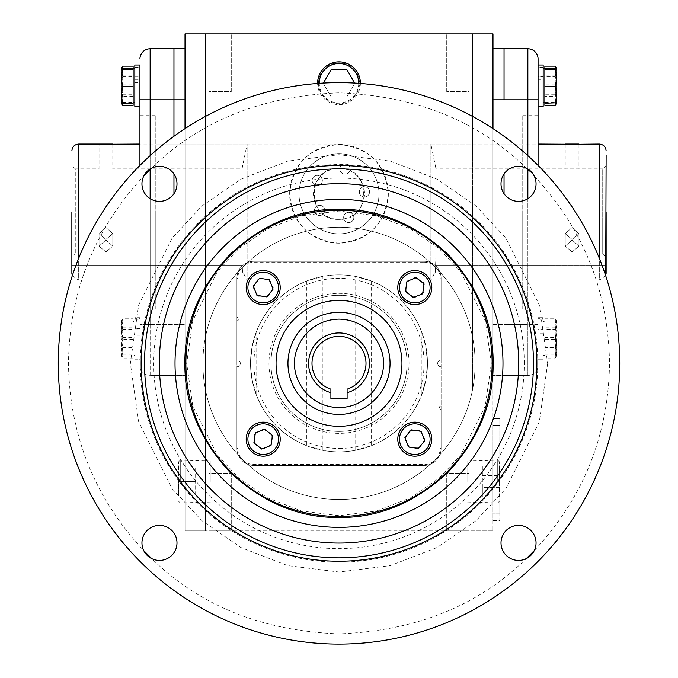 <?xml version="1.0" encoding="UTF-8"?>
<svg xmlns="http://www.w3.org/2000/svg" width="678" height="678" viewBox="0 0 678 678"><rect width="100%" height="100%" fill="white"/><g stroke="black" fill="none" stroke-linecap="round" stroke-linejoin="round"><path stroke-width="0.51" stroke-dasharray="3.39 2.54" d="M263.208 456.175A17.018 17.018 0 0 0 280.217 439.158A17.018 17.018 0 0 0 263.208 422.148A17.018 17.018 0 0 0 246.19 439.158A17.018 17.018 0 0 0 263.208 456.175A17.018 17.018 0 0 1 246.19 439.158A17.018 17.018 0 0 1 263.208 422.148A17.018 17.018 0 0 0 246.19 439.158A17.018 17.018 0 0 0 263.208 456.175A17.018 17.018 0 0 0 280.217 439.158A17.018 17.018 0 0 0 263.208 422.148A17.018 17.018 0 0 1 280.217 439.158A17.018 17.018 0 0 1 263.208 456.175M253.877 442.793L261.691 449.056L271.014 445.421L272.531 435.53L264.725 429.267L255.394 432.895L253.877 442.793M397.783 439.158A17.018 17.018 0 0 0 414.792 456.175A17.018 17.018 0 0 0 431.81 439.158A17.018 17.018 0 0 0 414.792 422.148A17.018 17.018 0 0 0 397.783 439.158A17.018 17.018 0 0 0 414.792 456.175A17.018 17.018 0 0 0 431.81 439.158A17.018 17.018 0 0 1 414.792 456.175A17.018 17.018 0 0 1 397.783 439.158A17.018 17.018 0 0 1 414.792 422.148A17.018 17.018 0 0 1 431.81 439.158A17.018 17.018 0 0 0 414.792 422.148A17.018 17.018 0 0 0 397.783 439.158M418.428 448.489L424.691 440.675L421.055 431.352L411.165 429.835L404.902 437.641L408.537 446.971L418.428 448.489M414.792 304.583A17.018 17.018 0 0 0 431.81 287.574A17.018 17.018 0 0 0 414.792 270.556A17.018 17.018 0 0 0 397.783 287.574A17.018 17.018 0 0 0 414.792 304.583A17.018 17.018 0 0 0 431.81 287.574A17.018 17.018 0 0 0 414.792 270.556A17.018 17.018 0 0 1 431.81 287.574A17.018 17.018 0 0 1 414.792 304.583A17.018 17.018 0 0 1 397.783 287.574A17.018 17.018 0 0 1 414.792 270.556A17.018 17.018 0 0 0 397.783 287.574A17.018 17.018 0 0 0 414.792 304.583M424.123 283.938L416.309 277.675L406.986 281.311L405.469 291.201L413.275 297.464L422.606 293.828L424.123 283.938M246.19 287.574A17.018 17.018 0 0 0 263.208 304.583A17.018 17.018 0 0 0 280.217 287.574A17.018 17.018 0 0 0 263.208 270.556A17.018 17.018 0 0 0 246.19 287.574A17.018 17.018 0 0 1 263.208 270.556A17.018 17.018 0 0 1 280.217 287.574A17.018 17.018 0 0 0 263.208 270.556A17.018 17.018 0 0 0 246.19 287.574A17.018 17.018 0 0 0 263.208 304.583A17.018 17.018 0 0 0 280.217 287.574A17.018 17.018 0 0 1 263.208 304.583A17.018 17.018 0 0 1 246.19 287.574M253.309 286.048L259.572 278.243L269.463 279.76L273.098 289.091L266.835 296.896L256.945 295.379L253.309 286.048M121.218 329.237L121.218 321.414L122.735 320.974L121.218 329.237L122.735 337.508L121.218 346.238L121.218 329.237M133.125 320.974L133.125 355.891L133.125 320.974L122.735 320.974M133.125 318.804L133.125 358.06L133.125 318.804L122.735 318.804L121.218 323.313L122.735 327.813L121.218 337.627L122.735 347.441L121.218 352.746L122.735 358.06L121.218 353.552L122.735 349.051L121.226 338.432L121.218 355.45L121.218 346.238L122.735 354.967L121.218 355.45L122.735 355.891L121.218 347.628L121.218 321.414L121.218 347.628L122.735 339.356L121.218 330.627L122.735 321.897L121.218 321.44L121.218 338.432L122.735 329.423L121.218 324.118L122.735 318.804L121.218 321.414M133.125 321.897L122.735 321.897M133.125 339.356L122.735 339.356M122.735 337.508L133.125 337.508M122.735 354.967L133.125 354.967M122.735 355.891L133.125 355.891M134.829 333.746L134.829 359.187L134.829 332.008L139.931 332.008L139.931 335.263M134.829 329L139.931 329L139.931 317.677L139.931 359.187L139.931 332.008M134.829 332.008L134.829 335.237L139.931 335.237M139.931 333.72L139.931 329M134.829 338.432L134.829 355.45L134.829 338.432M133.125 338.432L133.125 355.45L133.125 338.432M133.125 358.06L122.735 358.06L121.218 355.45M122.735 329.423L133.125 329.423M133.125 349.051L122.735 349.051M122.735 327.813L133.125 327.813M122.735 347.441L133.125 347.441M134.829 355.45L134.829 321.414L133.125 321.414L133.125 355.45L133.125 321.414L134.829 321.414L134.829 355.45L133.125 355.45L134.829 355.45M134.829 329.245L134.829 359.187L139.931 359.187L139.931 328.686M134.829 319.94L139.931 319.94L139.931 359.187L134.829 359.187L134.829 317.677L139.931 317.677L134.829 317.677L134.829 318.694L139.931 318.694M134.829 318.694L134.829 328.627L139.931 328.627M139.931 329.186L139.931 319.94M134.829 76.58L134.829 106.531L134.829 65.012L139.931 65.012L139.931 76.021M134.829 67.283L139.931 67.283L139.931 106.531L139.931 65.012L139.931 106.531L139.931 79.351L139.931 82.597L134.829 82.58L134.829 79.351L139.931 79.351M134.829 81.08L134.829 65.012L134.829 66.029L139.931 66.029M134.829 66.029L134.829 75.961L139.931 75.961M139.931 76.521L139.931 67.283M134.829 68.758L134.829 102.785L134.829 68.758L134.829 102.785L134.829 68.758L133.125 68.758L133.125 102.785L133.125 68.758M121.565 102.98L121.218 100.886L122.735 96.386L121.226 85.767L121.218 102.785L121.218 68.758L121.218 85.767L122.735 76.758L121.218 71.453L121.709 68.52M133.125 105.395L133.125 66.147M133.125 68.308L133.125 103.225L133.125 68.308M122.735 66.147L121.218 70.648L122.735 75.156L121.218 84.97L122.735 94.776L121.218 100.09L122.735 105.395M122.735 76.758L133.125 76.758M133.125 96.386L122.735 96.386M122.735 75.156L133.125 75.156M122.735 94.776L133.125 94.776M134.829 106.531L134.829 79.351M134.829 76.343L139.931 76.343L139.931 65.012M139.931 81.055L139.931 76.343M122.735 68.308L121.218 76.58L121.218 68.758M121.218 93.572L121.218 76.58L122.735 84.843L121.218 93.572L122.735 102.302L121.218 102.768L121.218 93.572M122.735 84.843L133.125 84.843M122.735 102.302L133.125 102.302M155.245 212.104L155.245 280.167L155.245 212.104M173.958 212.104L173.958 356.73L173.958 212.104M155.245 309.092L155.245 115.124L155.245 309.092L139.931 309.092L139.931 115.124L139.931 309.092M155.245 115.124L139.931 115.124M185.018 99.81L185.018 324.398L185.018 48.774L185.018 99.81L173.958 99.81L173.958 375.442L173.958 324.398L173.958 375.442L185.018 375.442L185.018 324.398L185.018 375.442L173.958 375.442L173.958 48.774L173.958 99.81L139.931 99.81L139.931 365.239L139.931 165.415M173.958 173.983L173.958 136.261L173.958 173.983M139.931 58.978A10.212 10.212 0 0 1 150.143 48.774L185.018 48.774M150.143 48.774L150.143 324.398L139.931 324.398L150.143 324.398L150.143 375.442A10.212 10.212 0 0 1 139.931 365.239A10.212 10.212 0 0 0 150.143 375.442L173.958 375.442L150.143 375.442L150.143 198.671M619.734 363.366A280.734 280.734 0 0 0 339 82.631A280.734 280.734 0 0 0 58.266 363.366A280.734 280.734 0 0 0 339 644.1A280.734 280.734 0 0 0 619.734 363.366A280.734 280.734 0 0 1 339 644.1A280.734 280.734 0 0 1 58.266 363.366M534.281 176.144C583.377 228.901 608.463 291.303 609.53 363.366C608.463 435.42 583.377 497.83 534.281 550.578A17.526 17.526 0 0 0 518.534 525.374A17.526 17.526 0 0 0 501.008 542.892A17.526 17.526 0 0 0 526.221 558.647C478.227 605.81 415.817 630.887 339 633.888C262.183 630.887 199.773 605.81 151.779 558.647A17.526 17.526 0 0 0 176.992 542.892A17.526 17.526 0 0 0 159.466 525.374A17.526 17.526 0 0 0 143.719 550.578C94.623 497.83 69.537 435.42 68.47 363.366C69.537 291.303 94.623 228.901 143.719 176.144A17.526 17.526 0 0 0 159.466 201.358A17.526 17.526 0 0 0 176.992 183.831A17.526 17.526 0 0 0 151.779 168.085C199.773 120.921 262.183 95.844 339 92.835C415.817 95.844 478.227 120.921 526.221 168.085A17.526 17.526 0 0 0 501.008 183.831A17.526 17.526 0 0 0 518.534 201.358A17.526 17.526 0 0 0 534.281 176.144L532.798 173.653M504.042 212.104L504.042 356.73L504.042 212.104M287.955 363.366A51.045 51.045 0 0 0 339 414.411A51.045 51.045 0 0 0 390.045 363.366A51.045 51.045 0 0 0 339 312.321A51.045 51.045 0 0 0 287.955 363.366M366.018 363.366A27.018 27.018 0 0 0 339 336.347A27.018 27.018 0 0 0 330.898 389.138L330.898 398.486L347.102 398.486L347.102 389.138A27.018 27.018 0 0 0 366.018 363.366M533.476 363.366A194.476 194.476 0 0 0 339 168.89A194.476 194.476 0 0 0 144.524 363.366A194.476 194.476 0 0 0 339 557.841A194.476 194.476 0 0 0 533.476 363.366M492.126 363.366A153.126 153.126 0 0 0 339 210.239A153.126 153.126 0 0 0 185.874 363.366A153.126 153.126 0 0 0 339 516.492A153.126 153.126 0 0 0 492.126 363.366M401.952 363.366A62.952 62.952 0 0 0 339 300.413A62.952 62.952 0 0 0 276.048 363.366A62.952 62.952 0 0 0 339 426.318A62.952 62.952 0 0 0 401.952 363.366M472.566 116.438L472.566 389.596A136.117 136.117 0 0 0 475.117 363.366A136.117 136.117 0 0 1 339 499.483A136.117 136.117 0 0 1 202.883 363.366A136.117 136.117 0 0 0 472.566 389.596L472.566 33.9L185.018 33.9L185.018 530.891L205.434 530.891L205.434 33.9M209.053 91.513L209.053 33.9L231.266 33.9L209.053 33.9L231.266 33.9L209.053 33.9L209.053 91.513L231.266 91.513L231.266 33.9L231.266 91.513L209.053 91.513M446.734 91.513L446.734 33.9L468.947 33.9L446.734 33.9L468.947 33.9L446.734 33.9L446.734 91.513L468.947 91.513L468.947 33.9L468.947 91.513L446.734 91.513M468.947 473.278L468.947 530.891L446.734 530.891L468.947 530.891L446.734 530.891L468.947 530.891L468.947 473.278L446.734 473.278L446.734 530.891L446.734 473.278L468.947 473.278M231.266 473.278L231.266 530.891L209.053 530.891L231.266 530.891L209.053 530.891L231.266 530.891L231.266 473.278L209.053 473.278L209.053 530.891L209.053 473.278L231.266 473.278M185.018 128.625L185.018 530.891L472.566 530.891L205.434 530.891L205.434 337.127A136.117 136.117 0 0 0 202.883 363.366A136.117 136.117 0 0 1 339 227.249A136.117 136.117 0 0 1 475.117 363.366A136.117 136.117 0 0 0 205.434 337.127L205.434 116.438M492.982 128.625L492.982 530.891L492.982 33.9L472.566 33.9M424.072 261.276A17.018 17.018 0 0 1 441.09 278.294L441.09 448.438A17.018 17.018 0 0 1 424.072 465.447L253.928 465.447A17.018 17.018 0 0 1 236.91 448.438L236.91 278.294A17.018 17.018 0 0 1 253.928 261.276L424.072 261.276A17.018 17.018 0 0 1 441.09 278.294L441.09 448.438A17.018 17.018 0 0 1 424.072 465.447L253.928 465.447A17.018 17.018 0 0 1 236.91 448.438L236.91 278.294A17.018 17.018 0 0 1 253.928 261.276L424.072 261.276A17.018 17.018 0 0 1 441.09 278.294A17.018 17.018 0 0 0 424.072 261.276L253.928 261.276A17.018 17.018 0 0 0 236.91 278.294A17.018 17.018 0 0 1 253.928 261.276L424.072 261.276L424.072 262.191A16.102 16.102 0 0 1 440.175 278.294L440.175 360.086A3.407 3.407 0 0 0 440.175 366.645L440.175 406.164A1.703 1.703 0 0 0 440.175 409.037L440.175 448.438A16.102 16.102 0 0 1 424.072 464.54L253.928 464.54A16.102 16.102 0 0 1 237.825 448.438L237.825 366.645A3.407 3.407 0 0 0 237.825 360.086L237.825 320.567A1.703 1.703 0 0 0 238.614 319.126A1.703 1.703 0 0 1 236.91 320.83L237.825 320.567M492.982 530.891L472.566 530.891L492.982 530.891M492.982 324.398L492.982 48.774L492.982 375.442L492.982 324.398L504.042 324.398L504.042 99.81L504.042 375.442L492.982 375.442L504.042 375.442L504.042 193.688L504.042 324.398L492.982 324.398M492.982 418.589L492.982 520.679L492.982 418.589L499.788 418.589L499.788 513.873L499.788 418.589L492.982 418.589M492.982 481.55C492.982 508.941 492.982 508.941 492.982 481.55C492.982 454.15 492.982 454.15 492.982 481.55M185.018 481.55C185.018 454.15 185.018 454.15 185.018 481.55C185.018 508.941 185.018 508.941 185.018 481.55M237.825 448.438L236.91 448.438A17.018 17.018 0 0 0 253.928 465.447A17.018 17.018 0 0 1 236.91 448.438L236.91 366.764L237.825 366.645M424.072 465.447A17.018 17.018 0 0 0 441.09 448.438A17.018 17.018 0 0 1 424.072 465.447L253.928 465.447L424.072 465.447L424.072 464.54M504.042 136.261L504.042 173.983L504.042 136.261M492.982 48.774L504.042 48.774L504.042 99.81L492.982 99.81M492.982 520.679L499.788 520.679L499.788 513.873L499.788 520.679L492.982 520.679M504.042 338.432C504.042 349.407 504.042 349.407 504.042 338.432C504.042 327.457 504.042 327.457 504.042 338.432C504.042 349.407 504.042 349.407 504.042 338.432C504.042 327.457 504.042 327.457 504.042 338.432M504.042 85.784C504.042 96.759 504.042 96.759 504.042 85.784C504.042 74.809 504.042 74.809 504.042 85.784C504.042 96.759 504.042 96.759 504.042 85.784C504.042 74.809 504.042 74.809 504.042 85.784M173.958 338.432C173.958 349.407 173.958 349.407 173.958 338.432C173.958 327.457 173.958 327.457 173.958 338.432C173.958 349.407 173.958 349.407 173.958 338.432C173.958 327.457 173.958 327.457 173.958 338.432M173.958 85.784C173.958 96.759 173.958 96.759 173.958 85.784C173.958 74.809 173.958 74.809 173.958 85.784C173.958 96.759 173.958 96.759 173.958 85.784C173.958 74.809 173.958 74.809 173.958 85.784M555.265 329.423L556.782 324.118L556.782 339.237L555.265 329.423L544.875 329.423L544.875 349.051L555.265 349.051L556.782 339.237L556.782 353.552L555.265 349.051M544.875 349.051L544.875 358.06L555.265 358.06L556.782 355.45L556.782 352.746L555.265 358.06L556.782 353.552L556.774 355.467L555.265 355.891L544.875 355.891L544.875 320.974L544.875 321.897L555.265 321.897L556.774 321.397L556.782 324.118L555.265 318.804L544.875 318.804L544.875 329.423M544.875 358.06L544.875 318.804M555.265 347.441L556.782 352.746L556.782 321.414L555.265 318.804L556.782 323.313L555.265 327.813L556.782 337.627L555.265 347.441L544.875 347.441M555.265 327.813L544.875 327.813M543.171 319.94L538.069 319.94L538.069 329.186L543.171 329.245L543.171 319.94L543.171 359.187L543.171 317.677L538.069 317.677L538.069 328.686M538.069 319.94L538.069 359.187L543.171 359.187L543.171 338.432L543.171 359.187L538.069 359.187L538.069 335.263M543.171 329L538.069 329L538.069 333.72L543.171 333.746L543.171 317.677L543.171 318.694L538.069 318.694M543.171 318.694L543.171 328.627M538.069 329L538.069 317.677L543.171 317.677L543.171 355.45L544.875 355.45L544.875 321.414L544.875 355.45L544.875 321.414L544.875 355.45L543.171 355.45L543.171 321.414L544.875 321.414L543.171 321.414L543.171 338.432L543.171 332.008L538.069 332.008M522.755 212.104L522.755 280.167L522.755 212.104M522.755 309.092L522.755 115.124L522.755 309.092L538.069 309.092L538.069 115.124L538.069 309.092M522.755 115.124L538.069 115.124M527.857 375.442L504.042 375.442L527.857 375.442L527.857 324.398L504.042 324.398L527.857 324.398L527.857 375.442A10.212 10.212 0 0 0 538.069 365.239A10.212 10.212 0 0 1 527.857 375.442M527.857 48.774L527.857 99.81L538.069 99.81L538.069 58.978A10.212 10.212 0 0 0 527.857 48.774L504.042 48.774L504.042 99.81L527.857 99.81L527.857 324.398L527.857 198.671M538.069 99.81L538.069 165.415M556.774 321.397L555.265 320.974L556.782 329.237L556.782 321.414L556.782 330.627L555.265 321.897M544.875 321.897L544.875 339.356L555.265 339.356L556.782 330.627L556.782 347.628L555.265 339.356M544.875 339.356L544.875 355.891M555.265 355.891L556.782 347.628L556.782 355.45L556.782 346.238L555.265 354.967L544.875 354.967M555.265 354.967L556.782 355.425M555.265 337.508L556.782 346.238L556.782 329.237L555.265 337.508L544.875 337.508M555.265 320.974L544.875 320.974M538.069 338.432L538.069 359.187L538.069 338.432M543.171 332.008L543.171 335.237M543.171 338.432L543.171 355.45L543.171 338.432M555.265 76.758L556.782 71.453L556.782 86.572L555.265 76.758L544.875 76.758L544.875 96.386L555.265 96.386L556.782 86.572L556.782 100.886L555.265 96.386M544.875 105.395L544.875 66.147M555.265 66.147L556.782 70.648L555.265 75.156L556.782 84.97L555.265 94.776L544.875 94.776M555.265 94.776L556.782 100.09L555.265 105.395M555.265 75.156L544.875 75.156M544.875 96.386L544.875 76.758M556.435 102.98L556.782 68.758L556.782 71.453L556.291 68.52M543.171 68.758L543.171 102.785L543.171 68.758L544.875 68.758L544.875 102.785L544.875 68.758M543.171 67.283L538.069 67.283L538.069 76.521L543.171 76.58L543.171 67.283L543.171 106.531L543.171 65.012L538.069 65.012L538.069 76.021M538.069 67.283L538.069 82.597M543.171 76.343L538.069 76.343L538.069 81.055L543.171 81.08L543.171 65.012L543.171 66.029L538.069 66.029M543.171 66.029L543.171 75.961M555.265 68.308L556.782 76.58L555.265 84.843L556.782 93.572L555.265 102.302L544.875 102.302M555.265 102.302L556.782 102.768L556.782 68.758M555.265 84.843L544.875 84.843M543.171 106.531L543.171 79.351L538.069 79.351M544.875 85.767L544.875 102.785L544.875 85.767M538.069 85.767L538.069 106.531L538.069 85.767M543.171 79.351L543.171 82.58M538.069 76.343L538.069 65.012M71.876 212.104L71.876 273.361L71.876 212.104M105.904 227.486L112.777 233.715L105.904 239.393L99.03 233.715L105.904 227.486L99.03 233.715L105.904 239.393L112.777 233.715L105.904 227.486M242.021 253.953L75.275 253.953L242.021 253.953L242.021 168.89L242.021 253.953M112.777 144.05L112.777 168.89L242.021 168.89L247.123 144.05L247.123 280.167L247.123 144.05L139.931 144.05M71.876 165.491L71.876 265.191L242.021 265.191L71.876 265.191L71.876 257.454L75.275 253.953L71.876 257.454L71.876 165.491L75.275 168.89L75.275 253.953L75.275 168.89L99.03 168.89L99.03 144.05M105.904 240.012L99.03 246.139L105.904 251.911L99.03 246.139L105.904 240.012L112.777 246.139L105.904 251.911L112.777 246.139L105.904 240.012M78.682 144.05L78.682 280.167L247.123 280.167L242.766 271.971C240.826 258.962 243.665 278.734 242.588 271.446L242.021 264.573L242.283 269.624M108.48 144.346L110.861 144.219M606.124 165.491L602.725 168.89L602.725 253.953L606.124 257.454L606.124 265.191L606.124 165.491L606.124 257.454L602.725 253.953L435.979 253.953L435.979 253.513L435.979 253.953L602.725 253.953L602.725 168.89L435.979 168.89L435.979 253.513L435.979 168.89L430.877 144.05L430.877 280.167L430.877 144.05L538.069 144.05M572.096 239.393L565.223 233.715L572.096 227.486L578.97 233.715L572.096 239.393L578.97 233.715L572.096 227.486L565.223 233.715L572.096 239.393M572.096 251.911L565.223 246.139L572.096 240.012L565.223 246.139L572.096 251.911L578.97 246.139L572.096 251.911M572.096 240.012L578.97 246.139L572.096 240.012M599.318 144.05L599.318 280.167L430.877 280.167L435.234 271.971C437.174 258.962 434.335 278.734 435.412 271.446L435.979 252.394L435.717 269.624M569.52 144.346L567.139 144.219M565.223 144.05L565.223 168.89L578.97 168.89L578.97 144.05M606.124 155.313L606.124 150.855M435.979 265.191L435.979 253.953L435.979 265.191L606.124 265.191L435.979 265.191M250.529 363.366A88.471 88.471 0 0 0 339 451.836A88.471 88.471 0 0 0 427.471 363.366A88.471 88.471 0 0 0 339 274.887A88.471 88.471 0 0 0 250.529 363.366A88.471 88.471 0 0 0 339 451.836A88.471 88.471 0 0 0 427.471 363.366A88.471 88.471 0 0 0 339 274.887A88.471 88.471 0 0 0 250.529 363.366L252.004 379.46L256.742 395.935C266.471 419.326 283.04 435.886 306.431 445.624L322.898 450.361L322.898 276.37L306.431 281.099C283.04 290.837 266.479 307.405 256.742 330.796L252.004 347.263L250.529 363.366M339 448.438A85.072 85.072 0 0 0 424.072 363.366A85.072 85.072 0 0 0 339 278.294A85.072 85.072 0 0 0 253.928 363.366A85.072 85.072 0 0 0 339 448.438M409.02 363.366A70.02 70.02 0 0 0 339 293.345A70.02 70.02 0 0 0 268.98 363.366A70.02 70.02 0 0 0 339 433.386A70.02 70.02 0 0 0 409.02 363.366M270.946 363.366A68.054 68.054 0 0 1 339 295.311A68.054 68.054 0 0 1 407.054 363.366A68.054 68.054 0 0 1 339 431.42A68.054 68.054 0 0 1 270.946 363.366A68.054 68.054 0 0 0 339 431.42A68.054 68.054 0 0 0 407.054 363.366A68.054 68.054 0 0 1 339 431.42A68.054 68.054 0 0 1 270.946 363.366A68.054 68.054 0 0 1 339 295.311A68.054 68.054 0 0 1 407.054 363.366A68.054 68.054 0 0 0 339 295.311A68.054 68.054 0 0 0 270.946 363.366M440.175 409.037L441.09 409.3L441.09 448.438L441.09 409.3A1.703 1.703 0 0 1 439.386 407.605A1.703 1.703 0 0 1 441.09 405.902L440.175 406.164M440.175 366.645L441.09 366.764L441.09 405.902L441.09 366.764A3.407 3.407 0 0 1 437.683 363.366A3.407 3.407 0 0 1 441.09 359.959L440.175 360.086M441.09 278.294L441.09 359.959L441.09 278.294L440.175 278.294M237.825 317.694L236.91 317.423L236.91 278.294L236.91 317.423A1.703 1.703 0 0 1 238.614 319.126A1.703 1.703 0 0 0 237.825 317.694L237.825 278.294A16.102 16.102 0 0 1 253.928 262.191L424.072 262.191M237.825 360.086L236.91 359.959L236.91 320.83L236.91 359.959A3.407 3.407 0 0 1 240.317 363.366A3.407 3.407 0 0 1 236.91 366.764L236.91 448.438M399.486 439.158A15.314 15.314 0 0 0 414.792 454.472A15.314 15.314 0 0 0 430.106 439.158A15.314 15.314 0 0 0 414.792 423.843A15.314 15.314 0 0 0 399.486 439.158M419.801 447.827L424.801 439.158L419.801 430.488L409.792 430.488L404.783 439.158L409.792 447.827L419.801 447.827L409.792 447.827L404.783 439.158L409.792 430.488L419.801 430.488L424.801 439.158L419.801 447.827M263.208 423.843A15.314 15.314 0 0 0 247.894 439.158A15.314 15.314 0 0 0 263.208 454.472A15.314 15.314 0 0 0 278.514 439.158A15.314 15.314 0 0 0 263.208 423.843M254.538 444.166L263.208 449.167L271.878 444.166L271.878 434.157L263.208 429.149L254.538 434.157L254.538 444.166L254.538 434.157L263.208 429.149L271.878 434.157L271.878 444.166L263.208 449.167L254.538 444.166M278.514 287.574A15.314 15.314 0 0 0 263.208 272.259A15.314 15.314 0 0 0 247.894 287.574A15.314 15.314 0 0 0 263.208 302.88A15.314 15.314 0 0 0 278.514 287.574M258.199 278.904L253.199 287.574L258.199 296.235L268.208 296.235L273.217 287.574L268.208 278.904L258.199 278.904L268.208 278.904L273.217 287.574L268.208 296.235L258.199 296.235L253.199 287.574L258.199 278.904M414.792 302.88A15.314 15.314 0 0 0 430.106 287.574A15.314 15.314 0 0 0 414.792 272.259A15.314 15.314 0 0 0 399.486 287.574A15.314 15.314 0 0 0 414.792 302.88M423.462 282.565L414.792 277.556L406.122 282.565L406.122 292.574L414.792 297.583L423.462 292.574L423.462 282.565L423.462 292.574L414.792 297.583L406.122 292.574L406.122 282.565L414.792 277.556L423.462 282.565M210.951 481.55L210.951 461.074L210.951 481.55M180.272 481.55L180.272 460.159L180.272 481.55M178.619 481.55L178.619 461.811L178.619 495.16L178.619 481.55L195.637 481.55L178.619 481.55M195.637 467.93L195.637 481.55L195.637 467.93L178.619 467.93L195.637 467.93M195.637 495.16L195.637 481.55L195.637 495.16L178.619 495.16L195.637 495.16M318.533 83.241A20.467 20.467 0 0 0 339 103.709A20.467 20.467 0 0 0 359.467 83.241A20.467 20.467 0 0 0 339 62.774A20.467 20.467 0 0 0 318.533 83.241M360.391 83.445A21.391 21.391 0 0 1 339 104.632A21.391 21.391 0 0 1 317.609 83.445M358.738 83.326A19.738 19.738 0 0 1 339 102.98A19.738 19.738 0 0 1 319.262 83.326M323.389 83.063L331.144 69.631L346.856 69.631L354.611 83.063M346.856 96.852L354.721 83.241L346.856 96.852L331.144 96.852L346.856 96.852M323.279 83.241L331.144 96.852L323.279 83.241M467.049 481.55L467.049 461.074L467.049 481.55M497.728 481.55L497.728 460.159L497.728 481.55M499.381 481.55L499.381 461.811L499.381 481.55M499.381 497.127L499.381 465.964L499.381 497.127L482.363 497.127L482.363 475.524L499.381 475.524M499.381 491.109L482.363 491.109M499.381 487.567L482.363 487.567L482.363 497.127M499.381 471.981L482.363 471.981L482.363 487.567M499.381 465.964L482.363 465.964L482.363 471.981M482.363 475.524L482.363 465.964M339 144.49A49.341 49.341 0 0 1 388.341 193.832A49.341 49.341 0 0 1 339 243.173C309.032 240.249 292.582 223.808 289.659 193.849C292.574 163.873 309.015 147.423 339 144.49C368.942 147.406 385.392 163.839 388.341 193.789C385.468 223.757 369.027 240.224 339 243.173A49.341 49.341 0 0 1 289.659 193.832A49.341 49.341 0 0 1 339 144.49M339 219.358C306.083 220.935 306.066 166.746 339 168.314A25.518 25.518 0 0 0 313.482 193.832A25.518 25.518 0 0 0 339 219.358A25.518 25.518 0 0 0 364.518 193.832A25.518 25.518 0 0 0 339 168.314C371.875 166.72 371.985 220.892 339 219.358M348.746 212.316A5.102 5.102 0 0 1 353.848 217.418A5.102 5.102 0 0 1 348.746 222.528A5.102 5.102 0 0 1 343.644 217.418A5.102 5.102 0 0 1 348.746 212.316A5.102 5.102 0 0 1 353.848 217.418A5.102 5.102 0 0 1 348.746 222.528A5.102 5.102 0 0 1 343.644 217.418A5.102 5.102 0 0 1 348.746 212.316M319.575 205.29A5.102 5.102 0 0 1 324.686 210.392A5.102 5.102 0 0 1 319.575 215.494A5.102 5.102 0 0 1 314.473 210.392A5.102 5.102 0 0 1 319.575 205.29A5.102 5.102 0 0 1 324.686 210.392A5.102 5.102 0 0 1 319.575 215.494A5.102 5.102 0 0 1 314.473 210.392A5.102 5.102 0 0 1 319.575 205.29M317.253 175.373A5.102 5.102 0 0 1 322.355 180.484A5.102 5.102 0 0 1 317.253 185.586A5.102 5.102 0 0 1 312.151 180.484A5.102 5.102 0 0 1 317.253 175.373A5.102 5.102 0 0 1 322.355 180.484A5.102 5.102 0 0 1 317.253 185.586A5.102 5.102 0 0 1 312.151 180.484A5.102 5.102 0 0 1 317.253 175.373M344.983 163.915A5.102 5.102 0 0 1 350.085 169.025A5.102 5.102 0 0 1 344.983 174.127A5.102 5.102 0 0 1 339.873 169.025A5.102 5.102 0 0 1 344.983 163.915A5.102 5.102 0 0 1 350.085 169.025A5.102 5.102 0 0 1 344.983 174.127A5.102 5.102 0 0 1 339.873 169.025A5.102 5.102 0 0 1 344.983 163.915M364.442 186.747A5.102 5.102 0 0 1 369.552 191.857A5.102 5.102 0 0 1 364.442 196.959A5.102 5.102 0 0 1 359.34 191.857A5.102 5.102 0 0 1 364.442 186.747A5.102 5.102 0 0 1 369.552 191.857A5.102 5.102 0 0 1 364.442 196.959A5.102 5.102 0 0 1 359.34 191.857A5.102 5.102 0 0 1 364.442 186.747M339 233.817A39.985 39.985 0 0 0 378.985 193.832A39.985 39.985 0 0 0 339 153.847A39.985 39.985 0 0 0 299.015 193.832A39.985 39.985 0 0 0 339 233.817A39.985 39.985 0 0 0 378.985 193.832A39.985 39.985 0 0 0 339 153.847A39.985 39.985 0 0 0 299.015 193.832A39.985 39.985 0 0 0 339 233.817M150.143 169L150.143 155.652M150.143 324.398L185.018 324.398L150.143 324.398M537.781 363.366A198.781 198.781 0 0 1 339 562.147A198.781 198.781 0 0 1 140.219 363.366A198.781 198.781 0 0 1 339 164.584A198.781 198.781 0 0 1 537.781 363.366M547.663 363.366L539.315 421.792L505.932 488.558L476.202 520.577L437.191 547.477L390.367 565.605L339 572.029L287.633 565.605L240.809 547.477L201.798 520.577L172.068 488.558L138.685 421.792L130.337 363.366L138.685 304.939L172.068 238.164L201.798 206.154L240.809 179.255L287.633 161.127L339 154.703L390.367 161.127L437.191 179.255L476.202 206.154L505.932 238.164L539.315 304.939L547.663 363.366M491.338 363.366L485.245 320.711L460.87 271.963L439.166 248.589L410.69 228.952L376.502 215.714L339 211.028L301.498 215.714L267.31 228.952L238.834 248.589L217.13 271.963L192.755 320.711L186.662 363.366L192.755 406.02L217.13 454.769L238.834 478.143L267.31 497.779L301.498 511.017L339 515.704L376.502 511.017L410.69 497.779L439.166 478.143L460.87 454.769L485.245 406.02L491.338 363.366M524.272 363.366A185.272 185.272 0 0 0 339 178.094A185.272 185.272 0 0 0 153.728 363.366A185.272 185.272 0 0 0 339 548.638A185.272 185.272 0 0 0 524.272 363.366M499.788 513.873L492.982 513.873L499.788 513.873M492.982 425.403L499.788 425.403L492.982 425.403M355.103 450.361L371.569 445.624C394.96 435.886 411.521 419.326 421.258 395.935L425.996 379.46L427.471 363.366L425.996 347.263L421.258 330.796C411.529 307.405 394.96 290.837 371.569 281.099L355.103 276.37L355.103 450.361M252.004 347.263L252.004 379.46M256.742 330.796L256.742 395.935M306.431 281.099L306.431 445.624M371.569 281.099L371.569 445.624M421.258 330.796L421.258 395.935M425.996 347.263L425.996 379.46M527.857 169L527.857 155.652M538.069 324.398L527.857 324.398L538.069 324.398M72.3 275.717L78.682 280.167L78.682 258.259M605.7 275.717L599.318 280.167L599.318 258.259M253.928 464.54L253.928 465.447M440.175 448.438L441.09 448.438M253.928 262.191L253.928 261.276M237.825 278.294L236.91 278.294M522.755 144.05L155.245 144.05M522.755 280.167L155.245 280.167M99.03 233.715L99.03 246.139L99.03 233.715M242.021 254.682L242.021 253.513L242.021 254.682M242.021 252.394L242.021 264.573L242.021 252.394M112.777 233.715L112.777 246.139L112.777 233.715M565.223 233.715L565.223 246.139L565.223 233.715M578.97 233.715L578.97 246.139L578.97 233.715M435.979 254.682L435.979 253.513L435.979 254.682M210.951 502.017L180.272 502.932L178.619 501.279M210.951 461.074L180.272 460.159L178.619 461.811M467.049 502.017L497.728 502.932L499.381 501.279M467.049 461.074L497.728 460.159L499.381 461.811"/><path stroke-width="1.02" d="M263.208 422.148A17.018 17.018 0 0 1 280.217 439.158A17.018 17.018 0 0 1 263.208 456.175A17.018 17.018 0 0 1 246.19 439.158A17.018 17.018 0 0 1 263.208 422.148M263.208 423.843A15.314 15.314 0 0 1 278.514 439.158A15.314 15.314 0 0 1 263.208 454.472A15.314 15.314 0 0 1 247.894 439.158A15.314 15.314 0 0 1 263.208 423.843M271.014 445.421L261.691 449.056L253.877 442.793L255.394 432.895L264.725 429.267L272.531 435.53L271.014 445.421M431.81 439.158A17.018 17.018 0 0 1 414.792 456.175A17.018 17.018 0 0 1 397.783 439.158A17.018 17.018 0 0 1 414.792 422.148A17.018 17.018 0 0 1 431.81 439.158M430.106 439.158A15.314 15.314 0 0 1 414.792 454.472A15.314 15.314 0 0 1 399.486 439.158A15.314 15.314 0 0 1 414.792 423.843A15.314 15.314 0 0 1 430.106 439.158M421.055 431.352L424.691 440.675L418.428 448.489L408.537 446.971L404.902 437.641L411.165 429.835L421.055 431.352M414.792 270.556A17.018 17.018 0 0 1 431.81 287.574A17.018 17.018 0 0 1 414.792 304.583A17.018 17.018 0 0 1 397.783 287.574A17.018 17.018 0 0 1 414.792 270.556M414.792 272.259A15.314 15.314 0 0 1 430.106 287.574A15.314 15.314 0 0 1 414.792 302.88A15.314 15.314 0 0 1 399.486 287.574A15.314 15.314 0 0 1 414.792 272.259M406.986 281.311L416.309 277.675L424.123 283.938L422.606 293.828L413.275 297.464L405.469 291.201L406.986 281.311M280.217 287.574A17.018 17.018 0 0 1 263.208 304.583A17.018 17.018 0 0 1 246.19 287.574A17.018 17.018 0 0 1 263.208 270.556A17.018 17.018 0 0 1 280.217 287.574M278.514 287.574A15.314 15.314 0 0 1 263.208 302.88A15.314 15.314 0 0 1 247.894 287.574A15.314 15.314 0 0 1 263.208 272.259A15.314 15.314 0 0 1 278.514 287.574M259.572 278.243L253.309 286.048L256.945 295.379L266.835 296.896L273.098 289.091L269.463 279.76L259.572 278.243M134.829 106.531L139.931 106.531L134.829 106.531L134.829 65.012L139.931 65.012L139.931 99.81L139.931 65.012M134.829 102.785L133.125 102.785L134.829 102.785M121.709 68.52L122.735 66.147L133.125 66.147L133.125 105.395L122.735 105.395L121.565 102.98M121.226 68.741L121.218 77.97L122.735 69.241L121.226 68.741L133.125 68.308M122.735 66.147L121.218 68.758M121.218 102.768L122.735 103.225L121.218 94.962L122.735 86.699L121.218 77.97L121.218 102.785L122.447 104.912M133.125 69.241L122.735 69.241M133.125 86.699L122.735 86.699M122.735 103.225L133.125 103.225M139.931 58.978A10.212 10.212 0 0 1 150.143 48.774L173.958 48.774L173.958 136.261L173.958 48.774L185.018 48.774M173.958 193.688L173.958 173.983L173.958 193.688M139.931 165.415L139.931 99.81L150.143 99.81L150.143 48.774M287.955 363.366A51.045 51.045 0 0 1 339 312.321A51.045 51.045 0 0 1 390.045 363.366A51.045 51.045 0 0 1 339 414.411A51.045 51.045 0 0 1 287.955 363.366A51.045 51.045 0 0 0 339 414.411A51.045 51.045 0 0 0 390.045 363.366M532.798 173.653L526.221 168.085M151.779 168.085L143.719 176.144M184.891 363.366C184.416 402.859 199.459 439.183 230.028 472.337C263.183 502.906 299.507 517.95 339 517.475C378.494 517.95 414.817 502.906 447.972 472.337C478.541 439.183 493.584 402.859 493.109 363.366C493.584 323.872 478.541 287.548 447.972 254.394C414.817 223.825 378.494 208.782 339 209.256C299.507 208.782 263.183 223.825 230.028 254.394C199.459 287.548 184.416 323.872 184.891 363.366M330.898 392.689A30.425 30.425 0 0 1 339 332.94A30.425 30.425 0 0 1 347.102 392.689L347.102 398.486L330.898 398.486L330.898 389.138A27.018 27.018 0 0 1 339 336.347A27.018 27.018 0 0 1 347.102 389.138L347.102 392.689M58.266 363.366A280.734 280.734 0 0 0 339 644.1A280.734 280.734 0 0 0 619.734 363.366A280.734 280.734 0 0 0 339 82.631A280.734 280.734 0 0 0 58.266 363.366M141.948 542.892A17.526 17.526 0 0 1 159.466 525.374A17.526 17.526 0 0 1 176.992 542.892A17.526 17.526 0 0 1 159.466 560.418A17.526 17.526 0 0 1 141.948 542.892M141.948 183.831A17.526 17.526 0 0 1 159.466 166.305A17.526 17.526 0 0 1 176.992 183.831A17.526 17.526 0 0 1 159.466 201.358A17.526 17.526 0 0 1 141.948 183.831M501.008 183.831A17.526 17.526 0 0 1 518.534 166.305A17.526 17.526 0 0 1 536.052 183.831A17.526 17.526 0 0 1 518.534 201.358A17.526 17.526 0 0 1 501.008 183.831M501.008 542.892A17.526 17.526 0 0 1 518.534 525.374A17.526 17.526 0 0 1 536.052 542.892A17.526 17.526 0 0 1 518.534 560.418A17.526 17.526 0 0 1 501.008 542.892M144.524 363.366A194.476 194.476 0 0 0 339 557.841A194.476 194.476 0 0 0 533.476 363.366A194.476 194.476 0 0 0 339 168.89A194.476 194.476 0 0 0 144.524 363.366M339 561.24A197.874 197.874 0 0 1 141.126 363.366A197.874 197.874 0 0 1 339 165.491A197.874 197.874 0 0 1 536.874 363.366A197.874 197.874 0 0 1 339 561.24M159.305 363.366A179.695 179.695 0 0 1 339 183.67A179.695 179.695 0 0 1 518.695 363.366A179.695 179.695 0 0 1 339 543.061A179.695 179.695 0 0 1 159.305 363.366M492.126 363.366A153.126 153.126 0 0 0 339 210.239A153.126 153.126 0 0 0 185.874 363.366A153.126 153.126 0 0 0 339 516.492A153.126 153.126 0 0 0 492.126 363.366M276.048 363.366A62.952 62.952 0 0 1 339 300.413A62.952 62.952 0 0 1 401.952 363.366A62.952 62.952 0 0 1 339 426.318A62.952 62.952 0 0 1 276.048 363.366M205.434 116.438L205.434 33.9L472.566 33.9L472.566 116.438M185.018 128.625L185.018 33.9L205.434 33.9M472.566 33.9L492.982 33.9L492.982 128.625M492.982 99.81L504.042 99.81L504.042 48.774L492.982 48.774M504.042 173.983L504.042 193.688L504.042 173.983M143.719 550.578L151.779 558.647M526.221 558.647L534.281 550.578M527.857 48.774L504.042 48.774L504.042 99.81L527.857 99.81L527.857 48.774A10.212 10.212 0 0 1 538.069 58.978L538.069 99.81L527.857 99.81L527.857 155.652M538.069 165.415L538.069 99.81M556.291 68.52L555.265 66.147L544.875 66.147L544.875 105.395L555.265 105.395L556.435 102.98M555.265 66.147L556.782 68.775L544.875 68.308M543.171 102.785L544.875 102.785L543.171 102.785M543.171 106.531L538.069 106.531L543.171 106.531L543.171 65.012L538.069 65.012M544.875 69.241L555.265 69.241L556.774 68.741M544.875 86.699L555.265 86.699L556.782 77.97L555.265 69.241M556.782 102.768L544.875 103.225M555.265 103.225L556.782 94.962L555.265 86.699M556.782 68.775L556.782 102.785L555.553 104.912M71.876 212.104L71.876 273.361L71.876 212.104M110.861 144.219L139.931 144.05M112.777 144.05L99.03 144.05L108.48 144.346M78.682 258.259L78.682 144.05L99.03 144.05M606.124 212.104L606.124 273.361L606.124 212.104M605.7 275.717L606.124 155.313M567.139 144.219L538.069 144.05M599.318 258.259L599.318 144.05L569.52 144.346M565.223 144.05L578.97 144.05M317.609 83.445A21.391 21.391 0 0 1 339 61.851A21.391 21.391 0 0 1 360.391 83.445M319.262 83.326A19.738 19.738 0 0 1 339 63.503A19.738 19.738 0 0 1 358.738 83.326M354.611 83.063L346.856 69.631L331.144 69.631L323.389 83.063M150.143 198.671L150.143 169M150.143 155.652L150.143 99.81L185.018 99.81M294.761 363.366C292.981 350.424 306.261 319.728 339 319.126C371.739 319.728 385.019 350.424 383.24 363.366C385.019 376.307 371.739 406.995 339 407.605C306.261 406.995 292.981 376.307 294.761 363.366M175.017 363.366A163.983 163.983 0 0 0 339 527.348A163.983 163.983 0 0 0 502.983 363.366A163.983 163.983 0 0 0 339 199.374A163.983 163.983 0 0 0 175.017 363.366M527.857 198.671L527.857 169M134.829 68.758L133.125 68.758M543.171 68.758L544.875 68.758M78.682 144.05C74.555 144.456 72.283 146.728 71.876 150.855M72.3 275.717L71.876 273.361M599.318 144.05C603.445 144.456 605.717 146.728 606.124 150.855"/></g></svg>
